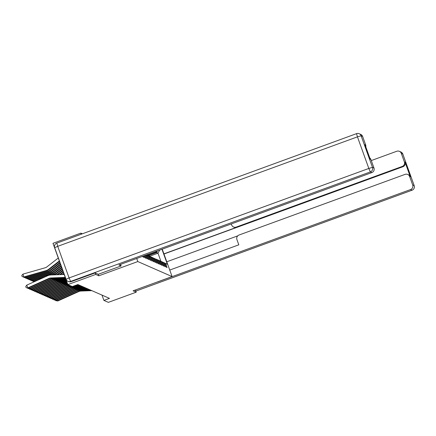 <?xml version="1.0" encoding="UTF-8"?>
<svg xmlns="http://www.w3.org/2000/svg" width="436" height="436" viewBox="0 0 436 436"><rect width="100%" height="100%" fill="white"/><g stroke="black" fill="none" stroke-linecap="round" stroke-linejoin="round"><path stroke-width="0.65" d="M82.35 233.794L80.834 233.129L52.979 243.304L67.847 284.61L72.3 286.561L77.87 284.523L109.48 298.377L103.91 300.409L108.362 302.361L136.217 292.185L135.672 290.681M95.162 272.925L95.707 274.435L98.825 275.803L137.825 261.556L136.713 258.472M137.825 261.556L172.095 276.577L162.225 249.158M161.969 249.25L167.37 264.254L165.587 263.475L167.059 267.551L166.427 267.273L164.961 263.197L163.958 262.761L165.424 266.832L164.797 266.56L163.331 262.483L162.323 262.041L163.789 266.118L163.162 265.84L161.696 261.769L160.693 261.328L162.159 265.404L161.533 265.126L160.061 261.055L159.058 260.614L160.524 264.685L159.898 264.412L158.431 260.336L157.423 259.894L158.895 263.971L158.263 263.698L156.797 259.622L155.794 259.18L157.26 263.257L156.633 262.979L155.162 258.908L154.159 258.466L155.625 262.537L154.998 262.265L153.532 258.188L152.524 257.752L153.995 261.823L153.363 261.551L151.897 257.474L150.894 257.033L152.36 261.11L151.733 260.832L150.267 256.76L149.259 256.319L150.725 260.396L150.098 260.118L148.632 256.041L147.63 255.605L149.096 259.676L148.469 259.404L146.997 255.327L146.24 254.995M145.591 255.229L146.834 258.684L147.461 258.962L146.055 255.06M144.376 255.676L145.199 257.97L145.826 258.248L144.839 255.507M143.161 256.117L143.569 257.256L144.196 257.529L143.624 255.948M141.967 256.553L142.561 256.815L142.409 256.39M147.63 255.605L146.997 255.327M149.259 256.319L148.632 256.041M146.382 254.94L150.267 256.76M146.403 254.935L150.894 257.033M146.441 254.918L151.897 257.474M152.524 257.752L153.532 258.188M155.162 258.908L148.071 255.638M148.093 255.627L154.159 258.466M156.797 259.622L149.706 256.352M149.728 256.341L155.794 259.18M158.431 260.336L151.336 257.066M151.363 257.06L157.423 259.894M159.058 260.614L160.061 261.055M160.693 261.328L161.696 261.769M163.331 262.483L156.235 259.213M156.257 259.207L162.323 262.041M164.961 263.197L157.87 259.927M148.06 254.417L154.998 251.883L156.001 252.324L147.575 255.403M157.892 259.921L163.958 262.761M156.508 251.245L156.001 252.324M167.37 264.254L159.505 260.646M149.695 255.131L156.633 252.597L157.99 253.196L149.548 256.281M159.527 260.635L165.587 263.475M157.423 250.907L156.633 252.597M159.718 250.068L157.99 253.196L160.884 261.235M95.707 274.435L67.847 284.61M80.834 233.129L81.221 234.203M172.095 276.577L133.094 290.817L136.217 292.185M101.997 295.096L103.91 300.409M98.825 275.803L98.28 274.288M91.838 290.643L80.938 291.057A5.946 5.919 -66.3 0 0 78.731 291.575L57.83 300.971L55.617 300.595L55.427 300.164M56.942 299.919L57.307 300.742L78.208 291.346A5.946 5.919 -66.3 0 1 80.409 290.828L91.315 290.414M57.83 300.971L55.617 300.595M149.259 254.788L148.496 255.807M150.213 254.439L149.019 256.036M149.619 254.657L148.698 255.894M148.823 255.948L149.848 254.57M169.751 270.058L238.814 244.83L236.922 239.582A3.57 3.553 -66.3 0 1 239.064 235.009L405.088 174.367A3.57 3.553 -66.3 0 1 407.725 174.449L408.396 174.743A3.57 3.553 113.7 0 1 410.303 176.793L405.039 162.165A3.57 3.553 113.7 0 1 402.902 166.737L163.974 254.008M157.614 281.939L410.554 189.551A3.57 3.553 -66.3 0 0 412.69 184.984L409.633 176.498A3.57 3.553 -66.3 0 0 407.725 174.449M402.902 166.737L402.232 166.443A3.57 3.553 -66.3 0 0 404.368 161.87L401.316 153.39A3.57 3.553 -66.3 0 0 396.765 151.259L371.298 160.562M402.232 166.443L236.208 227.085A3.57 3.553 -66.3 0 1 231.658 224.96L231.287 223.93M135.683 290.703L134.675 290.24M166.77 261.785L237.74 235.865M236.208 227.085L236.666 227.287L163.92 253.861M236.666 227.287A3.57 3.553 113.7 0 1 234.028 227.205L233.571 227.003M120.549 264.38L121.115 265.944L118.908 264.979L371.843 172.591L370.344 171.931L70.61 281.416L71.177 281.661L95.13 272.914L98.274 274.288L121.115 265.944M362.605 136.424L361.106 135.77A3.57 3.553 -66.3 0 0 359.199 133.721L360.692 134.381A3.57 3.553 113.7 0 1 362.605 136.424L365.662 144.91A3.57 3.553 113.7 0 1 365.793 146.85M369.793 157.957A3.57 3.553 113.7 0 1 370.927 159.532L373.979 168.018A3.57 3.553 113.7 0 1 371.843 172.591M365.662 144.91L364.992 144.616L370.257 159.238L370.927 159.532M71.177 281.661A3.57 3.553 113.7 0 1 68.539 281.58L67.972 281.334A3.57 3.553 -66.3 0 0 70.61 281.416L69.09 277.928L368.823 168.449L357.449 136.85L57.716 246.335L69.09 277.928L66.049 279.274A3.57 3.553 -66.3 0 0 67.972 281.334A3.57 3.57 0 0 1 66.049 279.274L54.685 247.692L66.049 279.258M90.208 289.929L79.303 290.343A5.946 5.919 -66.3 0 0 77.101 290.861L56.195 300.257L53.982 299.881L53.792 299.45M55.307 299.205L55.672 300.023L76.578 290.632A5.946 5.919 -66.3 0 1 78.78 290.114L89.685 289.7M56.195 300.257L53.982 299.881M88.573 289.215L77.668 289.629A5.946 5.919 -66.3 0 0 75.466 290.142L54.565 299.537L52.353 299.161L52.162 298.731M53.677 298.486L54.042 299.309L74.943 289.913A5.946 5.919 -66.3 0 1 77.145 289.395L88.05 288.986M54.565 299.537L52.353 299.161M147.199 254.646L146.867 255.087M148.153 254.297L147.39 255.316M147.559 254.51L147.063 255.174M147.188 255.229L147.788 254.428M86.938 288.496L76.038 288.91A5.946 5.919 -66.3 0 0 73.831 289.428L52.93 298.824L50.718 298.447L50.527 298.017M52.042 297.772L52.407 298.595L73.308 289.199A5.946 5.919 -66.3 0 1 75.515 288.681L86.415 288.267M52.93 298.824L50.718 298.447M85.309 287.782L74.403 288.196A5.946 5.919 -66.3 0 0 72.202 288.714L51.295 298.11L49.083 297.733L48.892 297.303M50.407 297.058L50.772 297.881L71.678 288.485A5.946 5.919 -66.3 0 1 73.88 287.967L84.786 287.553M51.295 298.11L49.083 297.733M83.674 287.068L72.768 287.482A5.946 5.919 -66.3 0 0 70.567 287.994L49.666 297.39L47.453 297.014L47.262 296.589M48.778 296.344L49.143 297.161L70.043 287.765A5.946 5.919 -66.3 0 1 72.245 287.253L83.151 286.839M49.666 297.39L47.453 297.014M82.039 286.354L71.139 286.763A5.946 5.919 -66.3 0 0 68.937 287.28L48.031 296.676L45.818 296.3L45.627 295.87M47.143 295.624L47.508 296.447L68.414 287.052A5.946 5.919 -66.3 0 1 70.616 286.534L72.114 286.479M81.516 286.12L72.561 286.463M48.031 296.676L45.818 296.3M80.409 285.635L74.18 285.874M71.008 285.994L69.504 286.049A5.946 5.919 -66.3 0 0 67.302 286.566L46.396 295.962L44.183 295.586L43.992 295.156M45.513 294.91L45.873 295.733L66.779 286.338A5.946 5.919 -66.3 0 1 68.981 285.82L70.485 285.765M79.886 285.406L74.938 285.596M46.396 295.962L44.183 295.586M78.774 284.921L76.551 285.002M69.373 285.275L67.869 285.335A5.946 5.919 -66.3 0 0 65.667 285.853L44.766 295.243L42.554 294.867L42.363 294.442M43.878 294.196L44.243 295.014L65.144 285.618A5.946 5.919 -66.3 0 1 67.346 285.106L68.85 285.046M78.251 284.692L77.314 284.724M44.766 295.243L42.554 294.867M67.831 284.555L66.239 284.615A5.946 5.919 -66.3 0 0 64.038 285.133L43.131 294.529L40.919 294.153L40.728 293.722M42.243 293.477L42.608 294.3L63.514 284.904A5.946 5.919 -66.3 0 1 65.716 284.386L67.743 284.31M43.131 294.529L40.919 294.153M67.553 283.792L64.604 283.901A5.946 5.919 -66.3 0 0 62.403 284.419L41.502 293.815L39.289 293.439L39.098 293.008M40.613 292.763L40.979 293.586L61.879 284.19A5.946 5.919 -66.3 0 1 64.081 283.673L67.466 283.547M41.502 293.815L39.289 293.439M62.299 274.549L63.803 273.377M63.16 274.517L63.983 273.873M67.28 283.024L62.975 283.187A5.946 5.919 -66.3 0 0 60.768 283.705L39.867 293.101L37.654 292.725L37.463 292.294M38.978 292.049L39.344 292.867L60.244 283.476A5.946 5.919 -66.3 0 1 62.452 282.959L67.188 282.779M39.867 293.101L37.654 292.725M59.547 274.653A8.916 8.878 -66.3 0 0 60.25 274.157L63.247 271.824M60.462 274.62A8.916 8.878 -66.3 0 0 60.773 274.386L63.427 272.32M34.155 281.803L33.485 281.34M33.55 281.58L34.264 281.754M67.002 282.255L61.34 282.474A5.946 5.919 -66.3 0 0 59.138 282.986L38.232 292.382L36.019 292.006L35.828 291.575M37.343 291.33L37.709 292.153L58.615 282.757A5.946 5.919 -66.3 0 1 60.817 282.239L66.915 282.01M38.232 292.382L36.019 292.006M33.354 280.522L33.561 281.264L38.461 279.868M56.206 274.778A8.916 8.878 -66.3 0 0 58.615 273.443L62.686 270.271M57.394 274.735A8.916 8.878 -66.3 0 0 59.138 273.672L62.866 270.767M34.084 281.493L31.921 280.866L34.084 281.493L36.155 280.904M66.724 281.487L59.705 281.754A5.946 5.919 -66.3 0 0 57.503 282.272L36.602 291.668L34.39 291.292L34.199 290.861M35.714 290.616L36.079 291.439L56.98 282.043A5.946 5.919 -66.3 0 1 59.182 281.525L66.637 281.242M36.602 291.668L34.39 291.292M31.719 279.808L31.932 280.55L45.666 276.631M51.53 274.958L53.955 274.266A8.916 8.878 -66.3 0 0 56.98 272.729L62.13 268.718M53.061 274.898L54.478 274.495A8.916 8.878 -66.3 0 0 57.503 272.958L62.31 269.214M32.455 280.779L30.286 280.152L32.455 280.779L43.355 277.667M66.452 280.724L58.075 281.04A5.946 5.919 -66.3 0 0 55.873 281.558L34.967 290.954L32.755 290.578L32.564 290.147M34.079 289.902L34.444 290.725L55.345 281.329A5.946 5.919 -66.3 0 1 57.552 280.811L66.359 280.479M34.967 290.954L32.755 290.578M30.089 279.089L30.297 279.836L52.32 273.552A8.916 8.878 -66.3 0 0 55.35 272.01L61.569 267.164M30.82 280.065L28.651 279.432L30.82 280.065L52.843 273.781A8.916 8.878 -66.3 0 0 55.873 272.238L61.748 267.666M66.174 279.956L56.44 280.326A5.946 5.919 -66.3 0 0 54.238 280.839L33.332 290.234L31.12 289.858L30.929 289.433M32.449 289.188L32.809 290.005L53.715 280.61A5.946 5.919 -66.3 0 1 55.917 280.097L66.087 279.71M33.332 290.234L31.12 289.858M28.454 278.375L28.662 279.116L50.685 272.832A8.916 8.878 -66.3 0 0 53.715 271.296L61.013 265.617M29.185 279.345L27.021 278.718L29.185 279.345L51.208 273.061A8.916 8.878 -66.3 0 0 54.238 271.524L61.193 266.113M65.896 279.187L54.805 279.607A5.946 5.919 -66.3 0 0 52.603 280.125L31.703 289.52L29.49 289.144L29.299 288.714M30.814 288.469L31.179 289.291L52.08 279.896A5.946 5.919 -66.3 0 1 54.282 279.378L65.809 278.942M31.703 289.52L29.49 289.144M26.825 277.661L27.032 278.402L49.055 272.119A8.916 8.878 -66.3 0 0 52.086 270.582L60.451 264.063M27.555 278.631L25.386 278.005L27.555 278.631L49.579 272.347A8.916 8.878 -66.3 0 0 52.609 270.81L60.631 264.559M65.623 278.424L53.176 278.893A5.946 5.919 -66.3 0 0 50.974 279.411L30.068 288.806L27.855 288.43L27.664 288M29.179 287.755L29.544 288.578L50.451 279.182A5.946 5.919 -66.3 0 1 52.652 278.664L65.531 278.173M30.068 288.806L27.855 288.43M25.19 276.942L25.397 277.688L47.42 271.405A8.916 8.878 -66.3 0 0 50.451 269.862L59.896 262.51M25.92 277.917L23.751 277.285L25.92 277.917L47.944 271.633A8.916 8.878 -66.3 0 0 50.974 270.091L60.07 263.006M65.346 277.656L51.541 278.179A5.946 5.919 -66.3 0 0 49.339 278.697L28.438 288.087L26.225 287.711L25.74 286.632L26.71 285.149L47.611 275.754A8.916 8.878 113.7 0 1 50.919 274.98L64.201 274.478M26.71 285.149L27.915 287.858L48.816 278.462A5.946 5.919 -66.3 0 1 51.017 277.95L65.258 277.41M28.438 288.087L26.225 287.711M58.277 258.025L47.006 266.805A5.946 5.919 113.7 0 1 44.984 267.829L22.966 274.113L23.767 276.969L45.785 270.685A8.916 8.878 -66.3 0 0 48.816 269.148L59.334 260.957M24.291 277.203L22.122 276.571L24.291 277.203L46.314 270.914A8.916 8.878 -66.3 0 0 49.339 269.377L59.514 261.453M22.122 276.571L21.8 275.427L22.966 274.113M80.938 291.057L80.409 290.828M78.731 291.575L78.208 291.346M404.368 161.87L405.039 162.165M410.303 176.793L409.633 176.498M412.69 184.984L414.184 185.638L402.81 154.044L401.316 153.39M135.825 291.101L412.047 190.21L410.554 189.551M414.184 185.638A3.57 3.553 113.7 0 1 412.047 190.21L412.069 190.21A3.57 3.57 0 0 0 414.2 185.649L414.184 185.638M414.2 185.649L402.826 154.055A3.57 3.57 0 0 0 400.902 151.995A3.57 3.553 113.7 0 1 402.81 154.044L402.82 154.077M356.528 133.65L56.822 243.125A3.57 3.57 0 0 0 54.674 247.681L57.716 246.335L56.805 243.125L356.561 133.639A3.57 3.553 -66.3 0 1 359.199 133.721A3.57 3.57 0 0 0 356.539 133.639L357.449 136.85L361.106 135.77L372.48 167.364L373.979 168.018M372.48 167.364L368.823 168.449L370.344 171.931A3.57 3.553 -66.3 0 0 372.48 167.364M79.303 290.343L78.78 290.114M77.101 290.861L76.578 290.632M77.668 289.629L77.145 289.395M75.466 290.142L74.943 289.913M76.038 288.91L75.515 288.681M73.831 289.428L73.308 289.199M74.403 288.196L73.88 287.967M72.202 288.714L71.678 288.485M72.768 287.482L72.245 287.253M70.567 287.994L70.043 287.765M71.139 286.763L70.616 286.534M68.937 287.28L68.414 287.052M69.504 286.049L68.981 285.82M67.302 286.566L66.779 286.338M67.869 285.335L67.346 285.106M65.667 285.853L65.144 285.618M66.239 284.615L65.716 284.386M64.038 285.133L63.514 284.904M64.604 283.901L64.081 283.673M62.403 284.419L61.879 284.19M62.975 283.187L62.452 282.959M60.768 283.705L60.244 283.476M60.25 274.157L60.773 274.386M61.34 282.474L60.817 282.239M59.138 282.986L58.615 282.757M58.615 273.443L59.138 273.672M59.705 281.754L59.182 281.525M57.503 282.272L56.98 282.043M53.955 274.266L54.478 274.495M56.98 272.729L57.503 272.958M58.075 281.04L57.552 280.811M55.873 281.558L55.345 281.329M52.32 273.552L52.843 273.781M55.35 272.01L55.873 272.238M56.44 280.326L55.917 280.097M54.238 280.839L53.715 280.61M50.685 272.832L51.208 273.061M53.715 271.296L54.238 271.524M54.805 279.607L54.282 279.378M52.603 280.125L52.08 279.896M49.055 272.119L49.579 272.347M52.086 270.582L52.609 270.81M53.176 278.893L52.652 278.664M50.974 279.411L50.451 279.182M47.42 271.405L47.944 271.633M50.451 269.862L50.974 270.091M51.541 278.179L51.017 277.95M49.339 278.697L48.816 278.462M45.785 270.685L46.314 270.914M48.816 269.148L49.339 269.377M400.902 151.995L399.403 151.341M412.069 190.21L135.83 291.112"/></g></svg>
